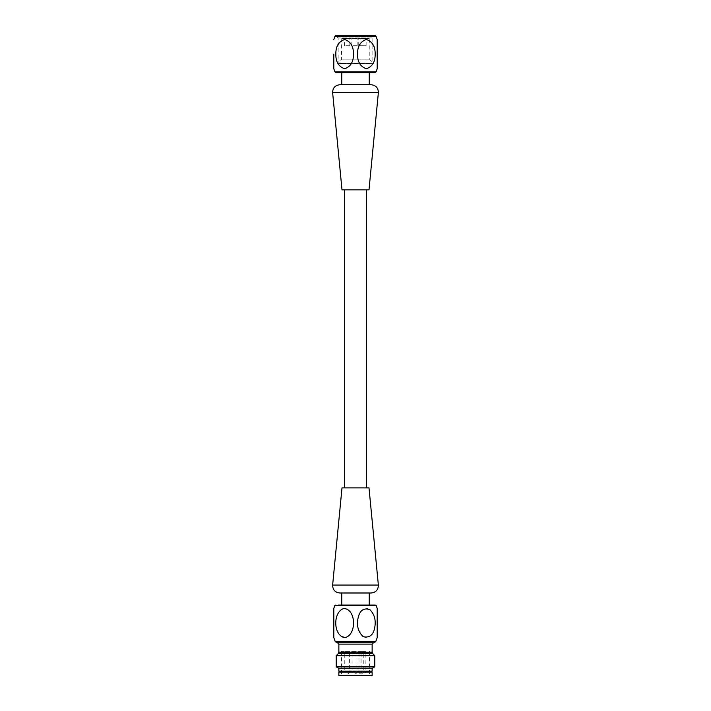 <?xml version="1.0" encoding="UTF-8"?>
<svg xmlns="http://www.w3.org/2000/svg" width="711" height="711" viewBox="0 0 711 711"><rect width="100%" height="100%" fill="white"/><g stroke="black" fill="none" stroke-linecap="round" stroke-linejoin="round"><path stroke-width="0.53" stroke-dasharray="3.56 2.67" d="M347.421 63.519L371.649 63.519L347.421 63.519M369.24 38.447L341.76 38.447L369.24 38.447L369.24 59.937L341.76 59.937L369.24 59.937C371.489 60.328 371.924 61.43 370.547 63.252L340.453 63.252L371.649 63.519M339.831 593.001L371.169 593.001M369.24 593.001L341.76 593.001L369.24 593.001M342 487.879L369 487.879M344.408 487.879L366.592 487.879L344.408 487.879M366.592 189.846L344.408 189.846L366.592 189.846M369 189.846L342 189.846M371.169 84.733L339.831 84.733M341.76 84.733L369.24 84.733L341.76 84.733M341.76 605.052L369.24 605.052L341.76 605.052M341.76 72.682L369.24 72.682L341.76 72.682M336.063 72.682L374.937 72.682M369.24 605.052L338.32 605.052M338.863 671.113L372.137 671.113M370.644 671.113L340.356 671.113L370.644 671.113M335.894 624.685C336.543 633.759 340.418 637.803 347.51 636.834C352.452 632.479 354.345 626.675 353.189 619.414C352.247 612.375 348.897 608.776 343.146 608.625C337.689 611.94 335.272 617.29 335.894 624.685M366.352 637.651C354.114 635.598 354.585 608.883 367.267 608.492C378.216 612.109 377.897 635.438 366.352 637.651M333.806 608.403L333.806 637.643M377.194 608.403L377.194 637.643M341.093 668.216L372.137 668.216L341.093 668.216M338.623 668.216L372.377 668.216M374.786 666.829L336.214 666.829M336.214 655.684L374.786 655.684M339.423 642.184L374.066 642.184L339.423 642.184M336.134 642.184L374.866 642.184M365.898 651.338L361.072 651.338L365.898 651.338L365.898 671.593L361.072 671.593L365.898 671.593A2.409 2.409 0 0 1 363.481 674.001A2.409 2.409 0 0 1 361.072 671.593L361.072 651.338M362.494 651.338L341.52 651.338L362.494 651.338M344.782 651.338L349.608 651.338L344.782 651.338L344.782 671.593L349.608 671.593L344.782 671.593A2.409 2.409 0 0 0 347.199 674.001A2.409 2.409 0 0 0 349.608 671.593L349.608 651.338M352.096 651.338L356.922 651.338L352.096 651.338L352.096 671.593L356.922 671.593L352.096 671.593A2.409 2.409 0 0 0 354.505 674.001A2.409 2.409 0 0 0 356.922 671.593L356.922 651.338M363.801 651.338L358.984 651.338L363.801 651.338L363.801 671.593L358.984 671.593L363.801 671.593A2.409 2.409 0 0 1 361.392 674.001A2.409 2.409 0 0 1 358.984 671.593L358.984 651.338M362.494 675.45L341.52 675.45L362.494 675.45M338.863 675.45L372.137 675.45M338.863 672.073L372.137 672.073M363.072 672.073L340.356 672.073L363.072 672.073M338.143 63.563L372.857 63.563L338.143 63.563L338.143 37.959L372.857 37.959L338.143 37.959L335.734 35.55L375.266 35.55L372.857 37.959L372.857 63.563M338.383 63.563L372.617 63.563L338.383 63.519M353.465 54.116C353.58 46.411 350.647 41.54 344.666 39.496C338.667 41.522 335.725 46.393 335.832 54.098C335.708 61.795 338.64 66.674 344.639 68.736C350.639 66.71 353.58 61.839 353.465 54.116M333.806 54.116L333.806 68.736M357.535 54.116C357.42 61.821 360.353 66.692 366.334 68.736C372.333 66.71 375.275 61.839 375.168 54.125C375.292 46.437 372.36 41.558 366.361 39.496C360.361 41.514 357.42 46.384 357.535 54.116M353.18 45.673L357.162 45.673L353.18 45.673M360.068 45.673L364.05 45.673L360.068 45.673M362.157 45.673L366.138 45.673L362.157 45.673M345.866 45.673L349.848 45.673L345.866 45.673M353.18 38.447L357.162 38.447L353.18 38.447M360.068 38.447L364.05 38.447L360.068 38.447M362.157 38.447L366.138 38.447L362.157 38.447M345.866 38.447L349.848 38.447L345.866 38.447M338.889 666.829L372.111 666.829L338.889 666.829M338.889 655.684L372.111 655.684L338.889 655.684M332.632 585.073L378.368 585.073M378.368 92.661L332.632 92.661M375.755 641.589L335.245 641.589M334.765 605.665L376.235 605.665M338.303 653.596L372.697 653.596M338.863 652.227L372.137 652.227M338.863 644.113L372.137 644.113M376.057 71.918L334.943 71.918M334.961 36.261L376.039 36.261M341.76 38.447L341.396 59.902C339.431 60.551 339.111 61.661 340.453 63.252L339.351 63.519M341.52 651.338L341.52 675.45M369.48 651.338L369.48 675.45M369.604 59.902L341.396 59.902L369.604 59.902M357.162 45.673L357.162 38.447M351.856 45.673L351.856 38.447M364.05 45.673L364.05 38.447M358.744 45.673L358.744 38.447M366.138 45.673L366.138 38.447M360.833 45.673L360.833 38.447M349.848 45.673L349.848 38.447M344.542 45.673L344.542 38.447"/><path stroke-width="1.07" d="M347.661 593.001L339.831 593.001C335.112 592.459 332.712 589.819 332.632 585.073L378.368 585.073C378.288 589.819 375.888 592.459 371.169 593.001L347.661 593.001M378.368 585.073L369 487.879L342 487.879L332.632 585.073M366.592 487.879L366.592 189.846M332.632 92.661L342 189.846L369 189.846L378.368 92.661C378.288 87.906 375.888 85.267 371.169 84.733L339.831 84.733C335.112 85.267 332.712 87.906 332.632 92.661L378.368 92.661M341.76 593.001L341.76 605.052M341.76 84.733L341.76 72.682M376.057 71.918L374.937 72.682L336.063 72.682L334.943 71.918L376.057 71.918L377.194 68.736L377.194 39.496L377.194 68.736M338.32 605.052L375.337 605.052L369.24 605.052L369.24 593.001M372.137 668.216L372.137 671.113L338.863 671.113L338.863 668.216M334.765 605.665L376.235 605.665L377.194 608.403L377.194 637.643L375.755 641.589L335.245 641.589L333.806 637.643L333.806 608.403L334.765 605.665L335.663 605.052M374.964 626.098C373.844 634.621 369.933 638.149 363.232 636.683C358.264 631.972 356.513 625.902 357.98 618.472C359.633 610.411 363.632 607.487 369.951 609.709C374.199 614.028 375.87 619.494 374.964 626.098M344.648 637.651C356.886 635.598 356.415 608.883 343.733 608.492C332.784 612.109 333.103 635.438 344.648 637.651M374.786 666.829L372.377 668.216L338.623 668.216L336.214 666.829L374.786 666.829L374.786 655.684L336.214 655.684L336.214 666.829M375.755 641.589L374.866 642.184L336.134 642.184L335.245 641.589M363.819 675.45L338.863 675.45L338.863 672.073L372.137 672.073L372.137 675.45L363.819 675.45M370.644 671.113L370.644 672.073M357.535 54.116C357.42 46.411 360.353 41.54 366.334 39.496C372.333 41.522 375.275 46.393 375.168 54.098C375.292 61.795 372.36 66.674 366.361 68.736C360.361 66.71 357.42 61.839 357.535 54.116M353.465 54.116C353.58 46.411 350.647 41.54 344.666 39.496C338.667 41.522 335.725 46.393 335.832 54.098C335.708 61.795 338.64 66.674 344.639 68.736C350.639 66.71 353.58 61.839 353.465 54.116M334.943 71.918L333.806 68.736L333.806 54.116M334.961 36.261L335.734 35.55L375.266 35.55L376.039 36.261L334.961 36.261L333.806 39.496M372.137 652.227L338.863 652.227L338.863 644.113L372.137 644.113L372.137 652.227L372.697 653.596L338.303 653.596L336.214 655.684M344.408 487.879L344.408 189.846M369.24 84.733L369.24 72.682M372.697 653.596L374.786 655.684M338.863 652.227L338.303 653.596M372.137 644.113L374.066 642.184M338.863 644.113L336.934 642.184M376.235 605.665L375.337 605.052M340.356 671.113L340.356 672.073M376.039 36.261L377.194 39.496"/></g></svg>
